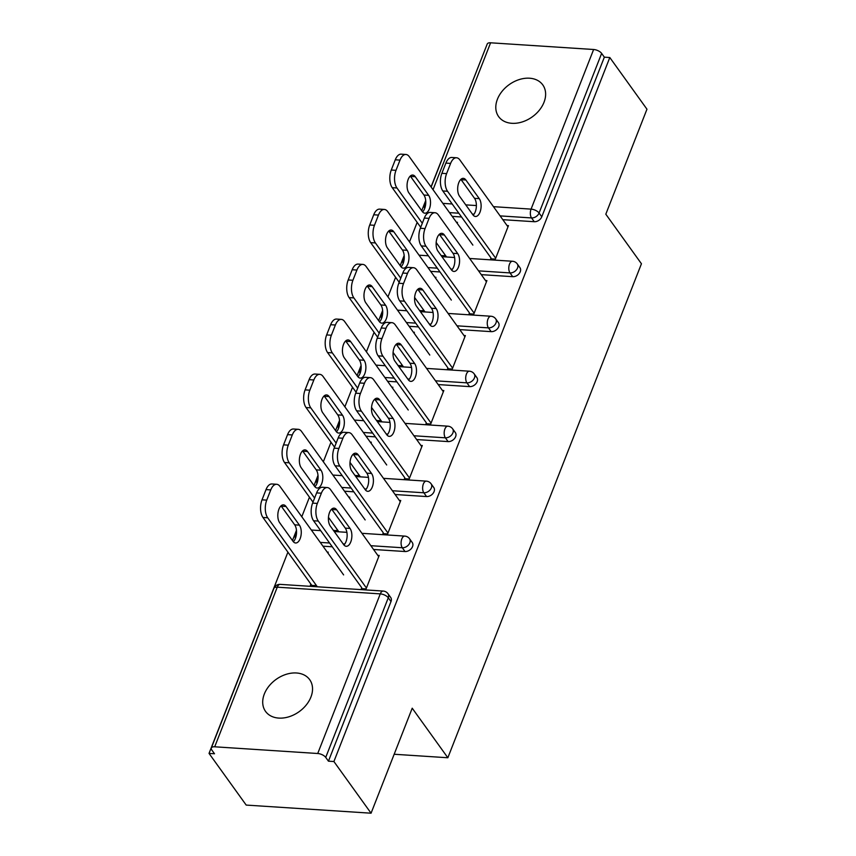 <?xml version="1.0" encoding="UTF-8"?>
<svg xmlns="http://www.w3.org/2000/svg" width="856" height="856" viewBox="0 0 856 856"><rect width="100%" height="100%" fill="white"/><g stroke="black" fill="none" stroke-linecap="round" stroke-linejoin="round"><path stroke-width="1.28" d="M497.411 99.253A27.178 19.827 -35.7 0 0 498.641 116.63A27.178 19.827 -35.7 0 0 522.203 121.948A27.178 19.827 -35.7 0 0 544.009 102.281A27.178 19.827 -35.7 0 0 542.779 84.894A27.178 19.827 -35.7 0 0 519.207 79.576A27.178 19.827 -35.7 0 0 497.411 99.253M264.322 694.023A27.178 19.827 -35.7 0 0 265.553 711.411A27.178 19.827 -35.7 0 0 289.114 716.729A27.178 19.827 -35.7 0 0 310.921 697.052A27.178 19.827 -35.7 0 0 309.69 679.664A27.178 19.827 -35.7 0 0 286.118 674.346A27.178 19.827 -35.7 0 0 264.322 694.023M431.146 187.079L487.214 44.02A6.367 2.889 21.4 0 1 490.595 42.8L593.625 49.498A6.367 2.889 21.4 0 1 601.629 53.393L604.347 57.17L609.804 57.523L646.965 109.204L605.813 214.203L641.444 263.755L447.849 757.753L412.218 708.201L371.065 813.2L246.196 805.079L209.035 753.408L214.503 753.762L211.785 749.984A6.367 2.889 -158.6 0 1 211.314 748.016L273.867 588.404A6.367 2.889 -158.6 0 1 277.258 587.184L214.706 746.796A6.367 2.889 -158.6 0 0 211.314 748.016M485.095 49.413L431.039 186.929M425.71 200.529L421.719 210.715M417.161 222.357L409.5 241.906M404.171 255.495L400.18 265.681M395.611 277.323L387.95 296.872M382.632 310.46L378.63 320.647M374.072 332.289L366.411 351.837M361.082 365.426L357.091 375.624M352.533 387.254L344.872 406.803M339.543 420.392L335.552 430.589M330.994 442.22L323.333 461.769M318.004 475.358L314.013 485.555M309.455 497.186L301.794 516.735M296.465 530.335L292.474 540.521M287.905 552.152L209.035 753.408M394.167 754.254L447.849 757.753M317.726 753.505L380.278 593.882A6.367 2.889 -158.6 0 1 388.282 597.777A6.367 4.644 -35.7 0 0 387.993 593.711L390.711 597.477A6.367 4.644 144.3 0 1 390.999 601.554L388.282 597.777L325.729 757.4A6.367 2.889 -158.6 0 0 317.726 753.505L214.706 746.796M390.999 601.554L328.447 761.177L333.904 761.53L371.065 813.2M325.729 757.4L328.447 761.177M609.804 57.523L333.904 761.53M377.796 555.351L379.208 555.437L366.09 588.917L361.35 588.607M315.596 584.391L315.126 585.6L310.386 585.29L310.867 584.081M327.891 553.03L328.244 552.131L327.185 552.056M512.712 276.681L510.005 272.914A6.367 4.644 144.3 0 0 517.538 267.981A6.367 4.644 -35.7 0 0 517.249 263.905L519.956 267.682A6.367 4.644 144.3 0 1 520.245 271.759A6.367 4.644 144.3 0 1 512.712 276.681L481.275 274.637M439.995 271.951L430.675 271.352M604.347 57.17L541.784 216.782A6.367 4.644 144.3 0 1 534.262 221.715L502.814 219.671M461.534 216.985L452.214 216.375M469.067 313.767L473.796 314.077L486.914 280.608L485.502 280.511M423.303 309.551L422.832 310.76L419.611 310.557M435.597 278.189L435.95 277.291L434.891 277.226M469.634 386.623L466.916 382.846A6.367 4.644 144.3 0 0 474.449 377.913A6.367 4.644 -35.7 0 0 474.16 373.837L476.878 377.614A6.367 4.644 144.3 0 1 477.167 381.69A6.367 4.644 144.3 0 1 469.634 386.623L438.186 384.569M396.906 381.883L387.586 381.284M425.978 423.709L430.707 424.009L443.825 390.539L442.413 390.454M380.225 419.483L379.743 420.703L376.522 420.489M392.508 388.121L392.861 387.222L391.813 387.158M426.555 496.555L423.838 492.778A6.367 4.644 144.3 0 0 431.37 487.845A6.367 4.644 -35.7 0 0 431.082 483.768L433.789 487.546A6.367 4.644 144.3 0 1 434.078 491.622A6.367 4.644 144.3 0 1 426.555 496.555L395.108 494.511M353.828 491.825L344.508 491.216M382.9 533.641L387.629 533.951L400.747 500.471L399.335 500.385M337.136 529.415L336.665 530.634L333.444 530.42M349.43 498.064L349.783 497.154L348.734 497.09M405.006 551.521L402.299 547.744A6.367 4.644 144.3 0 0 409.831 542.811A6.367 4.644 -35.7 0 0 409.543 538.734L412.25 542.511A6.367 4.644 144.3 0 1 412.539 546.588A6.367 4.644 144.3 0 1 405.006 551.521L373.569 549.477M332.289 546.791L322.969 546.182M358.675 474.449L358.204 475.669L354.983 475.455M370.969 443.098L371.322 442.188L370.274 442.124M404.439 478.675L409.168 478.986L422.286 445.505L420.874 445.42M448.095 441.589L445.377 437.812A6.367 4.644 144.3 0 0 452.91 432.879A6.367 4.644 -35.7 0 0 452.621 428.803L455.339 432.58A6.367 4.644 144.3 0 1 455.627 436.656A6.367 4.644 144.3 0 1 448.095 441.589L416.647 439.545M375.367 436.86L366.047 436.25M401.764 364.517L401.282 365.737L398.072 365.523M414.047 333.155L414.4 332.256L413.352 332.192M447.517 368.743L452.257 369.043L465.375 335.573L463.952 335.477M491.173 331.647L488.455 327.88A6.367 4.644 144.3 0 0 495.988 322.947A6.367 4.644 -35.7 0 0 495.699 318.871L498.417 322.648A6.367 4.644 144.3 0 1 498.706 326.725A6.367 4.644 144.3 0 1 491.173 331.647L459.736 329.603M418.445 326.917L409.125 326.318M444.842 254.585L444.371 255.794L441.15 255.591M457.136 223.223L457.489 222.325L456.441 222.26M490.606 258.801L495.335 259.111L508.453 225.642L507.041 225.545M331.636 509.16A9.769 4.997 -86.3 0 1 331.882 509.491L345.289 528.131A9.769 4.997 -86.3 0 1 343.919 544.972M361.703 587.708L313.574 520.769A12.744 6.527 -86.3 0 1 312.622 503.114L316.624 492.896A12.744 6.527 -86.3 0 1 322.541 487.257L327.281 487.567A12.744 6.527 93.7 0 0 321.364 493.206L316.624 492.896M327.281 487.567A12.744 6.527 93.7 0 1 330.598 489.718L378.726 556.657M366.443 588.019L318.304 521.069L313.574 520.769M312.622 503.114L317.351 503.424L321.364 493.206M336.611 509.791L350.018 528.43A9.769 4.997 -86.3 0 1 351.474 539.526A9.769 4.997 -86.3 0 1 346.209 546.288A9.769 4.997 -86.3 0 1 343.673 544.641L330.266 526.001A9.769 4.997 -86.3 0 1 328.811 514.905A9.769 4.997 -86.3 0 1 334.075 508.154A9.769 4.997 -86.3 0 1 336.611 509.791L331.882 509.491M317.351 503.424A12.744 6.527 93.7 0 0 318.304 521.069M299.418 525.145L286.011 506.506A9.769 4.997 93.7 0 0 283.475 504.858A9.769 4.997 93.7 0 0 278.211 511.62A9.769 4.997 93.7 0 0 279.666 522.706L293.062 541.356A9.769 4.997 93.7 0 0 295.609 542.993A9.769 4.997 93.7 0 0 300.863 536.241A9.769 4.997 93.7 0 0 299.418 525.145L294.689 524.835L281.282 506.196A9.769 4.997 93.7 0 0 281.025 505.875M343.62 574.9L279.987 486.422A12.744 6.527 93.7 0 0 276.67 484.282A12.744 6.527 93.7 0 0 270.753 489.91L266.751 500.129A12.744 6.527 93.7 0 0 267.703 517.784L262.963 517.473L311.798 585.386M317.319 586.777L267.703 517.784M270.753 489.91L266.023 489.611L262.022 499.829L266.751 500.129M293.319 541.677A9.769 4.997 93.7 0 0 294.689 524.835M266.023 489.611A12.744 6.527 -86.3 0 1 271.941 483.972L276.67 484.282M262.963 517.473A12.744 6.527 -86.3 0 1 262.022 499.829M353.175 454.194A9.769 4.997 -86.3 0 1 353.421 454.515L366.828 473.154A9.769 4.997 -86.3 0 1 365.459 489.996M383.253 532.742L335.113 465.792A12.744 6.527 -86.3 0 1 334.161 448.148L338.174 437.93A12.744 6.527 -86.3 0 1 344.091 432.291L348.82 432.601A12.744 6.527 93.7 0 0 342.903 438.24L338.174 437.93M348.82 432.601A12.744 6.527 93.7 0 1 352.137 434.741L400.276 501.691M387.982 533.042L339.843 466.103L335.113 465.792M334.161 448.148L338.901 448.458L342.903 438.24M358.161 454.825L371.558 473.464A9.769 4.997 -86.3 0 1 373.013 484.56A9.769 4.997 -86.3 0 1 367.748 491.323A9.769 4.997 -86.3 0 1 365.212 489.675L351.805 471.035A9.769 4.997 -86.3 0 1 350.361 459.94A9.769 4.997 -86.3 0 1 355.615 453.188A9.769 4.997 -86.3 0 1 358.161 454.825L353.421 454.515M338.901 448.458A12.744 6.527 93.7 0 0 339.843 466.103M374.714 399.228A9.769 4.997 -86.3 0 1 374.971 399.549L388.367 418.188A9.769 4.997 -86.3 0 1 386.998 435.03M404.792 477.776L356.652 410.827A12.744 6.527 -86.3 0 1 355.711 393.182L359.713 382.964A12.744 6.527 -86.3 0 1 365.63 377.325L370.359 377.635A12.744 6.527 93.7 0 0 364.442 383.274L359.713 382.964M370.359 377.635A12.744 6.527 93.7 0 1 373.676 379.775L421.815 446.725M409.521 478.076L361.382 411.137L356.652 410.827M355.711 393.182L360.44 393.493L364.442 383.274M379.7 399.859L393.107 418.498A9.769 4.997 -86.3 0 1 394.552 429.594A9.769 4.997 -86.3 0 1 389.298 436.357A9.769 4.997 -86.3 0 1 386.752 434.709L373.344 416.07A9.769 4.997 -86.3 0 1 371.9 404.974A9.769 4.997 -86.3 0 1 377.154 398.211A9.769 4.997 -86.3 0 1 379.7 399.859L374.971 399.549M360.44 393.493A12.744 6.527 93.7 0 0 361.382 411.137M396.253 344.262A9.769 4.997 -86.3 0 1 396.51 344.583L409.917 363.222A9.769 4.997 -86.3 0 1 408.547 380.064M426.331 422.81L378.192 355.861A12.744 6.527 -86.3 0 1 377.25 338.216L381.252 327.998A12.744 6.527 -86.3 0 1 387.169 322.359L391.898 322.669A12.744 6.527 93.7 0 0 385.981 328.308L381.252 327.998M391.898 322.669A12.744 6.527 93.7 0 1 395.215 324.809L443.355 391.748M431.06 423.11L382.932 356.171L378.192 355.861M377.25 338.216L381.979 338.527L385.981 328.308M401.239 344.893L414.646 363.533A9.769 4.997 -86.3 0 1 416.091 374.628A9.769 4.997 -86.3 0 1 410.837 381.38A9.769 4.997 -86.3 0 1 408.291 379.743L394.884 361.104A9.769 4.997 -86.3 0 1 393.439 350.008A9.769 4.997 -86.3 0 1 398.703 343.245A9.769 4.997 -86.3 0 1 401.239 344.893L396.51 344.583M381.979 338.527A12.744 6.527 93.7 0 0 382.932 356.171M417.803 289.296A9.769 4.997 -86.3 0 1 418.049 289.617L431.456 308.256A9.769 4.997 -86.3 0 1 430.087 325.098M447.87 367.834L399.731 300.895A12.744 6.527 -86.3 0 1 398.789 283.25L402.791 273.032A12.744 6.527 -86.3 0 1 408.708 267.393L413.437 267.703A12.744 6.527 93.7 0 0 407.52 273.342L402.791 273.032M413.437 267.703A12.744 6.527 93.7 0 1 416.754 269.843L464.894 336.783M452.61 368.144L404.471 301.205L399.731 300.895M398.789 283.25L403.518 283.561L407.52 273.342M422.778 289.927L436.185 308.567A9.769 4.997 -86.3 0 1 437.63 319.663A9.769 4.997 -86.3 0 1 432.376 326.414A9.769 4.997 -86.3 0 1 429.83 324.777L416.433 306.138A9.769 4.997 -86.3 0 1 414.978 295.042A9.769 4.997 -86.3 0 1 420.243 288.279A9.769 4.997 -86.3 0 1 422.778 289.927L418.049 289.617M403.518 283.561A12.744 6.527 93.7 0 0 404.471 301.205M439.342 234.33A9.769 4.997 -86.3 0 1 439.588 234.651L452.995 253.29A9.769 4.997 -86.3 0 1 451.626 270.132M469.42 312.868L421.28 245.929A12.744 6.527 -86.3 0 1 420.328 228.285L424.33 218.066A12.744 6.527 -86.3 0 1 430.247 212.427L434.987 212.737A12.744 6.527 93.7 0 0 429.07 218.366L424.33 218.066M434.987 212.737A12.744 6.527 93.7 0 1 438.304 214.877L486.433 281.817M474.149 313.178L426.01 246.239L421.28 245.929M420.328 228.285L425.058 228.584L429.07 218.366M444.328 234.961L457.725 253.601A9.769 4.997 -86.3 0 1 459.18 264.697A9.769 4.997 -86.3 0 1 453.915 271.448A9.769 4.997 -86.3 0 1 451.38 269.811L437.972 251.172A9.769 4.997 -86.3 0 1 436.517 240.076A9.769 4.997 -86.3 0 1 441.782 233.314A9.769 4.997 -86.3 0 1 444.328 234.961L439.588 234.651M425.058 228.584A12.744 6.527 93.7 0 0 426.01 246.239M320.957 470.179L307.55 451.54A9.769 4.997 93.7 0 0 305.014 449.892A9.769 4.997 93.7 0 0 299.75 456.644A9.769 4.997 93.7 0 0 301.205 467.74L314.612 486.379A9.769 4.997 93.7 0 0 317.148 488.027A9.769 4.997 93.7 0 0 322.412 481.275A9.769 4.997 93.7 0 0 320.957 470.179L316.228 469.869L302.821 451.23A9.769 4.997 93.7 0 0 302.575 450.898M365.159 519.934L301.537 431.456A12.744 6.527 93.7 0 0 298.22 429.305A12.744 6.527 93.7 0 0 292.303 434.944L288.29 445.163A12.744 6.527 93.7 0 0 289.242 462.818L284.513 462.508L313.007 502.14M338.858 531.811L328.469 517.356M314.601 498.074L289.242 462.818M292.303 434.944L287.562 434.634L283.561 444.853L288.29 445.163M314.858 486.711A9.769 4.997 93.7 0 0 316.228 469.869M287.562 434.634A12.744 6.527 -86.3 0 1 293.48 429.006L298.22 429.305M284.513 462.508A12.744 6.527 -86.3 0 1 283.561 444.853M342.496 415.214L329.1 396.563A9.769 4.997 93.7 0 0 326.553 394.926A9.769 4.997 93.7 0 0 321.3 401.678A9.769 4.997 93.7 0 0 322.744 412.774L336.151 431.413A9.769 4.997 93.7 0 0 338.687 433.061A9.769 4.997 93.7 0 0 343.952 426.299A9.769 4.997 93.7 0 0 342.496 415.214L337.767 414.903L324.36 396.264A9.769 4.997 93.7 0 0 324.114 395.932M386.698 464.969L323.076 376.49A12.744 6.527 93.7 0 0 319.759 374.34A12.744 6.527 93.7 0 0 313.842 379.978L309.84 390.197A12.744 6.527 93.7 0 0 310.781 407.852L306.052 407.542L334.546 447.164M360.397 476.846L350.008 462.39M336.14 443.108L310.781 407.852M313.842 379.978L309.112 379.668L305.1 389.887L309.84 390.197M336.397 431.745A9.769 4.997 93.7 0 0 337.767 414.903M309.112 379.668A12.744 6.527 -86.3 0 1 315.029 374.04L319.759 374.34M306.052 407.542A12.744 6.527 -86.3 0 1 305.1 389.887M364.046 360.237L350.639 341.598A9.769 4.997 93.7 0 0 348.092 339.96A9.769 4.997 93.7 0 0 342.839 346.712A9.769 4.997 93.7 0 0 344.283 357.808L357.69 376.447A9.769 4.997 93.7 0 0 360.237 378.095A9.769 4.997 93.7 0 0 365.491 371.333A9.769 4.997 93.7 0 0 364.046 360.237L359.306 359.937L345.91 341.298A9.769 4.997 93.7 0 0 345.653 340.966M408.237 410.003L344.615 321.524A12.744 6.527 93.7 0 0 341.298 319.374A12.744 6.527 93.7 0 0 335.381 325.013L331.379 335.231A12.744 6.527 93.7 0 0 332.321 352.875L327.591 352.576L356.085 392.198M381.947 421.88L371.547 407.424M357.68 388.143L332.321 352.875M335.381 325.013L330.651 324.702L326.65 334.921L331.379 335.231M357.936 376.779A9.769 4.997 93.7 0 0 359.306 359.937M330.651 324.702A12.744 6.527 -86.3 0 1 336.569 319.063L341.298 319.374M327.591 352.576A12.744 6.527 -86.3 0 1 326.65 334.921M385.585 305.271L372.178 286.632A9.769 4.997 93.7 0 0 369.642 284.995A9.769 4.997 93.7 0 0 364.378 291.746A9.769 4.997 93.7 0 0 365.822 302.842L379.229 321.481A9.769 4.997 93.7 0 0 381.776 323.129A9.769 4.997 93.7 0 0 387.03 316.367A9.769 4.997 93.7 0 0 385.585 305.271L380.856 304.971L367.449 286.321A9.769 4.997 93.7 0 0 367.192 286M429.787 355.037L366.154 266.558A12.744 6.527 93.7 0 0 362.837 264.408A12.744 6.527 93.7 0 0 356.92 270.047L352.918 280.265A12.744 6.527 93.7 0 0 353.87 297.909L349.13 297.61L377.635 337.232M403.486 366.914L393.086 352.458M379.219 333.177L353.87 297.909M356.92 270.047L352.19 269.736L348.189 279.955L352.918 280.265M379.486 321.803A9.769 4.997 93.7 0 0 380.856 304.971M352.19 269.736A12.744 6.527 -86.3 0 1 358.108 264.097L362.837 264.408M349.13 297.61A12.744 6.527 -86.3 0 1 348.189 279.955M407.124 250.305L393.717 231.666A9.769 4.997 93.7 0 0 391.181 230.029A9.769 4.997 93.7 0 0 385.917 236.78A9.769 4.997 93.7 0 0 387.372 247.876L400.769 266.516A9.769 4.997 93.7 0 0 403.315 268.163A9.769 4.997 93.7 0 0 408.569 261.401A9.769 4.997 93.7 0 0 407.124 250.305L402.395 249.995L388.988 231.355A9.769 4.997 93.7 0 0 388.742 231.034M451.326 300.071L387.693 211.582A12.744 6.527 93.7 0 0 384.387 209.442A12.744 6.527 93.7 0 0 378.459 215.081L374.457 225.299A12.744 6.527 93.7 0 0 375.41 242.944L370.68 242.633L399.174 282.266M425.025 311.948L414.625 297.492M400.769 278.211L375.41 242.944M378.459 215.081L373.73 214.77L369.728 224.989L374.457 225.299M401.025 266.837A9.769 4.997 93.7 0 0 402.395 249.995M373.73 214.77A12.744 6.527 -86.3 0 1 379.647 209.131L384.387 209.442M370.68 242.633A12.744 6.527 -86.3 0 1 369.728 224.989M460.881 179.364A9.769 4.997 -86.3 0 1 461.127 179.685L474.534 198.325A9.769 4.997 -86.3 0 1 473.165 215.166M490.959 257.902L442.82 190.963A12.744 6.527 -86.3 0 1 441.867 173.319L445.88 163.1A12.744 6.527 -86.3 0 1 451.797 157.461L456.526 157.772A12.744 6.527 93.7 0 0 450.609 163.4L445.88 163.1M456.526 157.772A12.744 6.527 93.7 0 1 459.843 159.911L507.983 226.851M495.688 258.212L447.549 191.273L442.82 190.963M441.867 173.319L446.607 173.618L450.609 163.4M465.867 179.995L479.264 198.635A9.769 4.997 -86.3 0 1 480.719 209.731A9.769 4.997 -86.3 0 1 475.455 216.482A9.769 4.997 -86.3 0 1 472.919 214.845L459.512 196.195A9.769 4.997 -86.3 0 1 458.067 185.11A9.769 4.997 -86.3 0 1 463.321 178.348A9.769 4.997 -86.3 0 1 465.867 179.995L461.127 179.685M446.607 173.618A12.744 6.527 93.7 0 0 447.549 191.273M428.663 195.339L415.267 176.7A9.769 4.997 93.7 0 0 412.72 175.052A9.769 4.997 93.7 0 0 407.456 181.814A9.769 4.997 93.7 0 0 408.911 192.91L422.318 211.55A9.769 4.997 93.7 0 0 424.854 213.198A9.769 4.997 93.7 0 0 430.119 206.435A9.769 4.997 93.7 0 0 428.663 195.339L423.934 195.029L410.527 176.389A9.769 4.997 93.7 0 0 410.281 176.069M472.865 245.105L409.243 156.616A12.744 6.527 93.7 0 0 405.926 154.476A12.744 6.527 93.7 0 0 400.009 160.115L395.996 170.333A12.744 6.527 93.7 0 0 396.949 187.978L392.219 187.667L420.713 227.3M446.565 256.982L436.175 242.526M422.308 223.245L396.949 187.978M400.009 160.115L395.269 159.804L391.267 170.023L395.996 170.333M422.564 211.871A9.769 4.997 93.7 0 0 423.934 195.029M395.269 159.804A12.744 6.527 -86.3 0 1 401.186 154.166L405.926 154.476M392.219 187.667A12.744 6.527 -86.3 0 1 391.267 170.023M387.993 593.711A6.367 6.367 0 0 0 383.242 591.068A6.367 3.264 -86.3 0 0 380.278 593.882L277.258 587.184A6.367 3.264 -86.3 0 1 280.212 584.37A6.367 6.367 0 0 0 273.867 588.404M490.595 42.8L433.029 189.7M442.862 203.375L452.182 203.985M465.75 204.873L476.396 205.558M493.463 206.671L531.073 209.121L593.625 49.498M601.629 53.393L539.077 213.016L541.784 216.782M534.262 221.715L531.544 217.938A6.367 3.264 93.7 0 1 531.073 209.121A6.367 2.889 21.4 0 1 539.077 213.016A6.367 4.644 144.3 0 1 531.544 217.938L500.097 215.894M425.742 200.871L424.662 203.632A6.367 2.889 21.4 0 1 425.785 202.658M409.543 538.734A6.367 6.367 0 0 0 404.781 536.102A6.367 3.264 -86.3 0 0 401.817 538.916A6.367 3.264 93.7 0 0 402.299 547.744L370.851 545.7M344.765 543.999L343.128 543.892M329.571 543.014L320.251 542.404M431.082 483.768A6.367 6.367 0 0 0 426.32 481.136A6.367 3.264 -86.3 0 0 423.367 483.95A6.367 3.264 93.7 0 0 423.838 492.778L392.39 490.734M366.304 489.033L364.677 488.926M351.11 488.048L341.79 487.439M452.621 428.803A6.367 6.367 0 0 0 447.859 426.17A6.367 3.264 -86.3 0 0 444.906 428.984A6.367 3.264 93.7 0 0 445.377 437.812L413.93 435.768M387.854 434.067L386.216 433.96M372.649 433.083L363.329 432.473M474.16 373.837A6.367 6.367 0 0 0 469.398 371.204A6.367 3.264 -86.3 0 0 466.445 374.019A6.367 3.264 93.7 0 0 466.916 382.846L435.479 380.802M409.393 379.101L407.756 378.994M394.199 378.117L384.868 377.507M495.699 318.871A6.367 6.367 0 0 0 490.948 316.239A6.367 3.264 -86.3 0 0 487.984 319.053A6.367 3.264 93.7 0 0 488.455 327.88L457.018 325.826M430.932 324.135L429.295 324.028M415.738 323.14L406.418 322.541M517.249 263.905A6.367 6.367 0 0 0 512.487 261.262A6.367 3.264 -86.3 0 0 509.523 264.087A6.367 3.264 93.7 0 0 510.005 272.914L478.558 270.86M452.471 269.169L450.834 269.062M437.277 268.174L427.957 267.575M474.01 214.203L472.384 214.096M458.816 213.208L449.496 212.609M350.018 528.43L345.289 528.131M281.282 506.196L286.011 506.506M371.558 473.464L366.828 473.154M393.107 418.498L388.367 418.188M414.646 363.533L409.917 363.222M436.185 308.567L431.456 308.256M457.725 253.601L452.995 253.29M302.821 451.23L307.55 451.54M324.36 396.264L329.1 396.563M345.91 341.298L350.639 341.598M367.449 286.321L372.178 286.632M388.988 231.355L393.717 231.666M479.264 198.635L474.534 198.325M410.527 176.389L415.267 176.7M383.242 591.068L280.212 584.37M296.54 531.576A6.367 6.367 0 0 0 295.47 538.221M404.781 536.102L361.949 533.32M346.894 532.336L334.225 531.512M320.668 530.634L311.349 530.025M318.079 476.61A6.367 6.367 0 0 0 317.009 483.255M426.32 481.136L383.488 478.344M368.433 477.37L355.764 476.546M342.207 475.658L332.888 475.059M339.618 421.644A6.367 6.367 0 0 0 338.548 428.289M447.859 426.17L405.027 423.378M389.972 422.404L377.314 421.58M363.747 420.692L354.427 420.093M361.157 366.678A6.367 6.367 0 0 0 360.087 373.323M469.398 371.204L426.566 368.412M411.511 367.438L398.853 366.614M385.286 365.726L375.966 365.127M382.696 311.702A6.367 6.367 0 0 0 381.637 318.357M490.948 316.239L448.116 313.446M433.061 312.472L420.392 311.648M406.825 310.76L397.505 310.15M404.246 256.736A6.367 6.367 0 0 0 403.176 263.391M512.487 261.262L469.655 258.48M454.6 257.506L441.931 256.682M428.375 255.794L419.055 255.184M424.662 203.632A6.367 6.367 0 0 0 424.715 208.425"/></g></svg>
